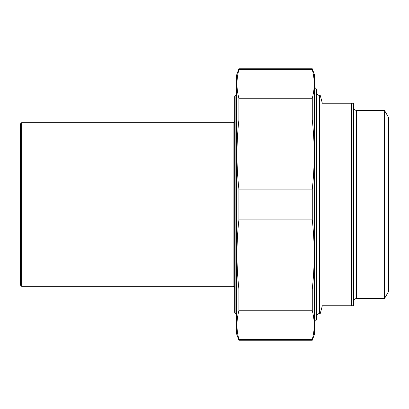 <?xml version="1.0" encoding="UTF-8"?>
<svg xmlns="http://www.w3.org/2000/svg" width="409" height="409" viewBox="0 0 409 409"><rect width="100%" height="100%" fill="white"/><g stroke="black" fill="none" stroke-linecap="round" stroke-linejoin="round"><path stroke-width="0.61" d="M312.271 339.378L312.271 340.247L238.902 340.247L238.902 339.378L312.271 339.378C314.833 329.833 314.833 320.283 312.271 310.738L238.902 310.738L238.902 289.005L312.271 289.005L312.271 310.738M312.271 189.132L312.271 219.868L238.902 219.868L238.902 189.132L312.271 189.132C314.833 166.085 314.833 143.043 312.271 119.995L238.902 119.995L238.902 98.262L312.271 98.262L312.271 119.995M312.271 68.753L312.271 69.622L238.902 69.622L238.902 68.753L312.271 68.753L314.541 74.985L314.541 334.015L312.271 340.247M238.902 340.247L236.637 334.015L236.637 74.985L238.902 68.753M238.902 310.738C236.346 320.283 236.346 329.833 238.902 339.378M238.902 219.868C236.346 242.915 236.346 265.957 238.902 289.005M238.902 119.995C236.346 143.043 236.346 166.085 238.902 189.132M238.902 69.622C236.346 79.167 236.346 88.717 238.902 98.262M312.271 98.262C314.833 88.717 314.833 79.167 312.271 69.622M312.271 289.005C314.833 265.957 314.833 242.915 312.271 219.868M316.489 316.684A3.119 3.119 0 0 1 319.603 313.565L320.242 313.565L322.333 305.779L353.494 305.779L353.494 103.221L322.333 103.221L320.242 95.435L319.603 95.435C317.711 95.251 316.673 94.208 316.489 92.316M351.546 103.221L351.546 305.779M384.501 110.43L384.501 298.57L388.55 291.561L388.55 117.439L384.501 110.43L356.607 110.43C354.715 110.246 353.678 109.208 353.494 107.311M384.501 298.57L356.607 298.57A3.119 3.119 0 0 0 353.494 301.689M314.541 321.842L316.489 319.894L316.489 89.106L314.541 87.158M235.855 95.435L234.689 96.601L234.689 312.399L235.855 313.565L235.855 95.435L236.637 95.435M21.621 122.7L20.45 123.871L20.45 285.129L21.621 286.3L21.621 122.7L233.13 122.7L233.13 286.3A1.559 1.559 0 0 1 234.689 287.859M319.603 313.565L319.603 95.435M356.607 298.57L356.607 110.43M235.855 313.565L236.637 313.565M233.13 122.7L234.689 121.141M21.621 286.3L233.13 286.3"/></g></svg>
